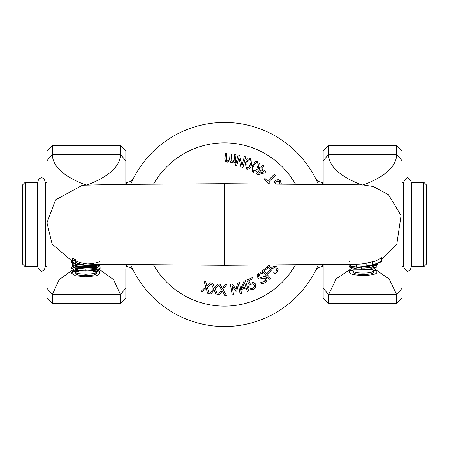 <?xml version="1.0" encoding="UTF-8"?>
<svg xmlns="http://www.w3.org/2000/svg" width="449" height="449" viewBox="0 0 449 449"><rect width="100%" height="100%" fill="white"/><g stroke="black" fill="none" stroke-linecap="round" stroke-linejoin="round"><path stroke-width="0.67" d="M361.928 266.807A43.143 42.722 -154.8 0 0 362.798 266.779A43.143 42.722 -154.8 0 0 381.701 261.509L381.701 260.897A43.839 43.059 23.7 0 1 372.76 264.854L366.799 265.864A45.478 43.929 26.2 0 1 358.033 266.919A45.478 43.929 26.2 0 1 356.371 266.925L350.411 266.145L350.411 264.332M365.273 266.633L372.76 265.426L366.799 266.482A42.778 42.778 0 0 1 363.449 266.745M364.117 266.577L365.312 266.493A43.862 43.053 24.2 0 1 360.99 266.841A43.862 43.053 24.2 0 1 360.182 266.858M359.408 266.88A44.255 43.267 -155.2 0 0 360.21 266.863A44.255 43.267 -155.2 0 0 364.122 266.583M357.769 264.203A42.431 40.994 -156 0 0 358.021 264.197A42.431 40.994 -156 0 0 366.799 263.069L372.76 261.694L372.76 264.584M372.76 261.986A40.966 40.242 -158.2 0 0 381.701 257.692L381.701 260.897M349.541 261.733L349.984 261.885M349.636 272.094L349.636 270.696L353.172 270.696L353.172 272.094L349.636 272.094C348.609 276.489 377.873 276.489 376.846 272.094L373.31 272.094C374.062 275.265 352.414 275.265 353.172 272.094M353.172 270.696C352.414 273.856 374.062 273.856 373.31 270.696L373.31 272.094M373.31 270.696L376.846 270.696L376.846 272.094M369.993 266.049L377.239 265.062L377.239 264.528L372.76 265.393M350.411 265.151L350.029 265.078L350.029 265.595L350.411 265.656M350.029 264.338L350.029 265.078M377.239 263.636L377.239 264.528M373.31 267.542L371.272 268.687L372.631 269.316L376.846 266.919A33.378 33.378 0 0 1 373.31 267.542L373.31 266.15A32.036 32.036 0 0 0 376.846 265.494L376.846 266.919M354.384 268.491L353.172 267.677A38.648 35.791 110.5 0 1 349.636 267.189L352.931 269.153L354.384 268.491L361.473 269.327L361.473 268.042L365.009 268.042L365.009 269.327L371.272 268.687M352.931 269.153L372.631 269.316M364.874 266.667L365.009 268.042M361.473 266.824L361.473 268.042M353.172 266.745L353.172 267.677M353.588 266.785L361.473 267.946M365.009 267.946L371.216 267.323L373.315 266.15M349.636 267.189L349.636 265.78A36.953 34.326 109.1 0 0 350.411 265.926M368.758 266.251L371.216 267.323M374.427 268.856L389.204 279.025L396.619 294.544L402.057 288.275L402.057 225.409M354.424 267.121L354.968 266.886M328.561 294.505L328.561 303.417L323.145 298.001L323.145 264.635L323.145 288.275L328.584 294.544L336.2 278.829L351.225 268.631M79.653 264.775A40.848 40.842 -20.7 0 1 72.311 262.822L72.311 262.845A40.747 40.747 0 0 0 75.09 263.754L75.09 263.737M99.521 264.343L99.521 264.944A43.94 42.436 -24.7 0 1 91.052 265.561A43.94 42.436 -24.7 0 1 75.533 262.362L75.533 261.239A45.31 42.975 -22.1 0 1 72.311 259.533L72.311 262.081A41.892 41.892 0 0 0 75.533 263.31L75.533 262.693A43.334 42.111 156.1 0 0 89.952 265.533A43.334 42.111 156.1 0 0 90.159 265.539M75.533 260.88A42.419 40.971 156.4 0 0 91.012 264.197A42.419 40.971 156.4 0 0 91.265 264.203M75.533 261.239L75.533 259.713A43.71 41.465 159 0 1 72.311 257.922L72.311 259.533M85.939 276.792L96.434 275.787L100.009 273.435L99.212 272.268L97.669 271.46L93.347 271.46L95.53 272.161L96.877 273.424L94.167 274.984L85.939 275.686L77.716 275.007L74.916 273.424L76.212 272.206L78.485 271.46L74.119 271.46L72.53 272.268L71.829 273.419L75.572 275.793L85.939 276.792M97.669 270.068L99.212 270.87L100.009 272.038L100.009 273.435M99.212 270.87L99.212 272.268M72.53 272.268L72.53 270.87L71.829 272.021L71.829 273.419M97.669 270.152L97.669 271.46M93.347 270.786L93.347 271.46M74.119 270.135L74.119 271.46M72.53 270.87L74.119 270.068M78.485 270.781L78.485 271.46M75.348 272.683L77.716 273.598L85.939 274.272L94.167 273.57L96.451 272.683M77.716 273.598L77.716 275.007M72.311 260.678L72.311 265.28A39.714 37.901 110.5 0 0 82.448 266.717L83.357 266.375A39.978 38.575 110.7 0 1 75.443 265.527L75.443 265.174L77.071 264.809M87.46 263.967A39.49 39.484 160.4 0 0 99.521 261.745M72.311 262.811L71.739 262.592L71.739 261.144M93.095 267.829L96.967 268.788L96.445 269.327L97.989 270.074L100.099 268.48L96.395 267.323L91.68 267.245L93.095 267.829L79.877 267.756L81.196 267.211L75.421 267.2L71.739 268.317L74.5 270.231L85.916 271.073L97.989 270.074M96.445 269.327L85.916 270.309L77.694 269.883L75.92 269.535L74.871 268.727L77.694 267.873L79.877 267.756M74.5 270.231L75.92 269.535M91.68 267.245L81.196 267.211M75.769 268.104L85.916 268.923C92.124 268.822 95.615 268.502 96.4 267.963M75.421 266.038L75.421 267.2M71.739 268.317L71.739 266.897L74.394 265.819M97.624 265.988L100.099 267.071L100.099 268.48M86.612 265.387L88.498 265.471M96.389 265.359L96.395 265.724A39.961 38.563 69.2 0 1 89.441 266.375L90.35 266.717A39.692 37.89 69.4 0 0 99.521 265.544L99.521 264.624M77.076 264.815L86.186 265.387M85.939 265.387C79.698 264.955 75.875 264.483 74.472 263.973L72.311 264.338M82.448 266.717L90.35 266.717M89.441 266.375L83.357 266.375M85.843 265.494L86.954 265.499M75.443 265.527L75.443 265.174M87.37 265.393A41.218 41.218 0 0 1 86.202 265.393L86.202 265.41A42.155 42.155 0 0 1 82.986 265.106L82.986 265.207A41.134 41.134 0 0 1 75.533 263.793L75.533 263.372A41.813 41.813 0 0 1 72.311 262.16M82.986 264.798L82.986 265.207L87.858 265.477M72.311 262.788A40.977 40.915 159.1 0 0 83.413 265.247M75.976 268.165L76.313 268.002M46.943 225.319L46.943 288.275L52.381 294.544L59.1 279.738L72.951 269.697M402.057 161.662L402.057 161.135M396.647 294.505L396.647 303.417L402.057 298.001L402.057 273.301M402.057 223.675L402.057 160.725L396.619 154.456C396.619 174.498 362.601 185.083 362.601 185.044C362.601 185.083 328.584 174.498 328.584 154.456L323.145 160.725L323.145 184.365L323.145 150.999L328.561 145.583L396.647 145.583L396.647 154.495M224.5 265.32L224.5 183.68L116.016 184.455L82.431 185.213L55.519 199.917L46.971 222.766L52.095 244.003L72.311 261.369M46.943 205.805L46.943 223.742M46.943 251.468L46.943 298.001L52.353 303.417L52.353 294.505M125.855 160.725L125.855 184.365L125.855 150.999L125.855 160.725L120.416 154.456C120.416 174.498 86.399 185.083 86.399 185.044C86.399 185.083 52.381 174.498 52.381 154.456L46.943 160.725M125.855 269.237L125.855 288.275L125.855 269.237M125.855 161.876L125.855 175.177M125.855 298.001L125.855 288.275L120.439 294.505L120.439 303.417L125.855 298.001M99.414 269.467L113.513 279.547L120.439 294.505M22.45 185.044L22.45 263.956L25.172 266.678L25.172 182.322L22.45 185.044M426.55 263.956L426.55 185.044L423.828 182.322L423.828 266.678L426.55 263.956M126.135 264.635L127.292 266.678L125.855 266.678M125.855 182.322L127.297 182.322L126.135 184.359M46.943 266.678L45.579 266.678L45.579 182.322L44.9 184.578M323.145 266.678L321.709 266.678L322.865 264.635M322.865 184.359L322.483 183.675M322.466 183.647L321.703 182.322L318.594 181.57L317.179 180.593L315.664 178.651M404.1 184.578L403.421 182.322L403.421 266.678L402.057 266.678M410.902 264.422L411.581 266.678L411.581 182.322L423.828 182.322M25.172 266.678L37.419 266.678L37.419 182.322L25.172 182.322M132.197 268.014L132.915 269.512M132.489 268.625L131.888 267.357M132.073 181.256L133.314 178.691M316.803 268.014L316.085 269.512M316.511 268.625L317.112 267.357M316.927 181.256L315.686 178.691M316.236 179.808L318.302 184.32A102.046 102.046 0 0 0 130.698 184.32M130.698 264.674A102.046 102.046 0 0 0 318.302 264.674M226.453 160.186L226.801 153.676L225.432 153.552L224.955 158.912L225.437 161.286L227.076 162.128L229.692 160.944L231.69 162.538L234.013 161.612L233.935 162.51L235.304 162.628L236.028 154.495L234.659 154.372L234.114 160.45L232.155 161.27L231.067 160.596L231.415 154.086L230.045 153.962L229.534 160.018L227.548 160.86L226.453 160.186M235.304 162.628L233.935 162.51L234.013 161.612M232.571 162.459L230.584 162.19M230.578 162.184L229.877 161.427M227.576 162.123L225.437 161.286M226.386 158.385L226.335 159.333M226.335 159.429L226.363 159.85M227.115 160.781L227.548 160.86M229.49 160.052L229.568 159.322M230.994 158.794L231.067 160.596M231.729 161.191L232.352 161.275M234.659 154.372L236.028 154.495M257.659 274.569L258.916 273.25L257.709 277.903L259.421 279.104L263.339 278.133L265.393 278.722L264.45 281.607L260.802 282.443L261.851 283.931L265.258 282.567L267.015 280.125L266.493 277.667L264.467 276.461L260.992 277.482L258.86 276.91L259.713 274.216L262.962 273.379L261.969 271.965L259.915 272.644M260.437 272.403L261.969 271.965M257.288 277.039L257.255 275.591M259.421 279.104L258.551 278.745M261.441 278.857L261.004 279.003M265.696 279.446L264.742 278.133M264.45 281.607L265.359 280.743M265.494 280.53L265.662 280.097M265.258 282.567L261.851 283.931M267.076 279.688L266.504 281.349M263.148 276.668L265.41 276.702L266.493 277.667L267.009 278.851M267.06 279.171L267.076 279.671M259.949 277.628L261.924 277.123M258.635 276.472L259.152 277.252M259.713 274.216L258.607 275.72M261.441 273.503L260.521 273.772M238.391 284.369L240.024 293.601L241.45 293.349L239.553 282.634L237.572 282.982L236.039 289.409L232.307 283.914L230.359 284.262L232.262 294.982L233.592 294.746L231.953 285.513L235.837 291.3L236.707 291.143L238.391 284.369M230.359 284.262L232.307 283.914M237.572 282.982L239.553 282.634M271.398 270.27L272.638 268.496L271.398 270.27L267.222 266.526L268.558 265.039M272.638 268.496L274.204 267.503L272.638 268.496M275.029 267.598L274.204 267.503L275.787 268.092L276.674 269.411M276.444 268.878L275.787 268.092M276.736 270.135L276.337 271.101M276.635 270.539L276.719 270.236M273.654 272.762L274.126 272.616M273.587 272.84L274.737 273.873L277.1 272.167L274.737 273.873M277.628 271.443L277.1 272.167L278.088 269.462L277.757 271.202M278.088 269.462L276.78 266.998L278.088 269.462M276.056 266.448L276.78 266.998L274.075 266.072L274.951 266.044M274.075 266.072L271.886 267.497L274.075 266.072M271.886 267.497L271.275 268.272L271.886 267.497M271.275 268.272L269.114 266.336L271.275 268.272M269.114 266.336L270.287 265.028M206.22 288.348L207.573 293.248L209.167 293.702L207.41 287.455L211.451 283.869L213.561 288.881L209.29 293.73L210.834 293.972L214.173 290.105L216.109 294.802L217.748 295.06L215.245 289.077L218.815 285.02L221.52 289.74L217.872 295.072L219.432 295.122L222.277 290.873L224.775 295.302L226.431 295.352L223.215 289.723L226.796 284.475L225.235 284.425L222.446 288.595L219.999 284.251L217.9 284.065L214.622 287.86L212.719 283.252L210.66 282.808L206.944 286.176L205.62 281.366L204.026 280.911L205.765 287.063L200.933 291.35L202.437 291.777L206.22 288.348M210.834 293.972L209.29 293.73M209.167 293.702L207.573 293.248M217.9 284.065L219.999 284.251M225.235 284.425L226.796 284.475M210.66 282.808L212.719 283.252M202.437 291.777L200.933 291.35M204.026 280.911L205.62 281.366M248.69 291.031L247.534 287.478L248.763 287.074L248.404 285.957L247.169 286.361L245.322 280.681L244.048 281.096L241.152 287.938L241.629 289.397L246.198 287.91L247.354 291.468L248.69 291.031M242.353 287.927L245.833 286.793L242.353 287.927L244.52 282.752L245.833 286.793L244.52 282.752M244.048 281.096L245.322 280.681M247.169 286.361L248.404 285.957M248.763 287.074L247.534 287.478M247.354 291.468L246.198 287.91L241.629 289.397M254.561 288.707L253.786 289.156L255.773 287.074L255.554 284.29L253.438 282.37L249.992 283.274L248.78 280.636L252.933 278.728L252.4 277.566L246.972 280.058L249.313 285.154L251.159 284.015L252.989 283.734L254.201 284.902L254.437 286.743L253.287 288L250.295 288.381L250.94 289.785L253.786 289.156L250.94 289.785M248.78 280.636L249.992 283.274L253.438 282.37L254.252 282.69M255.105 283.499L255.554 284.29L255.773 287.074L254.774 288.539M250.295 288.381L250.879 288.393M250.39 288.337L252.439 288.275M252.512 288.264L253.511 287.882M254.257 287.152L254.493 286.462M254.499 285.884L254.201 284.902M253.707 284.144L252.989 283.734L250.11 284.599M250.054 284.638L249.588 284.952M266.145 273.413L264.107 271.117L267.89 267.756L267.037 266.79L262.171 271.117L269.4 279.25L270.478 278.29L266.998 274.373L270.624 271.151L269.77 270.191L266.145 273.413L264.107 271.117M266.998 274.373L270.478 278.29M262.845 164.991L263.995 165.788L261.862 168.863L263.995 165.788L262.845 164.991L260.712 168.061L259.645 167.325L258.978 168.285L260.044 169.026L256.637 173.931L257.743 174.7L264.938 172.865L265.814 171.602L261.862 168.863L265.814 171.602M258.77 173.32L261.195 169.829L258.77 173.32L264.203 171.911L261.195 169.829L264.203 171.911M260.044 169.026L258.978 168.285M257.743 174.7L256.637 173.931M252.231 165.271L252.624 171.9L252.231 165.271L257.973 161.909L258.371 168.543L252.624 171.9L253.573 172.264M256.693 171.024L255.273 172.102M255.447 163.228L253.539 165.967L255.447 163.228L257.4 162.97L255.447 163.228M252.321 169.088L253.197 170.839L252.321 169.088L253.539 165.967L252.905 167.241M252.703 167.724L252.366 168.802M252.944 170.682L253.533 170.985M254.678 170.912L255.167 170.592L253.197 170.839M259.275 163.099L258.371 168.543M253.893 162.807L255.47 161.657M256.502 161.483L257.973 161.909M257.698 163.161L258.287 164.777L258.119 163.638M257.906 166.124L257.12 167.746M281.209 183.411L281.046 184.039L280.518 180.908L278.217 179.611L275.433 180.481L273.957 183.113L274.081 183.995M277.589 180.964L276.388 181.615L275.344 183.36L275.473 184.006L275.344 183.36L276.388 181.615L279.575 181.632L279.918 183.085L279.514 184.034M279.749 183.607L279.918 183.085M279.923 182.367L279.575 181.632L277.993 180.891M273.957 183.113L274.042 182.395M274.227 181.89L274.659 181.222M274.76 181.099L277.185 179.662M278.217 179.611L280.518 180.908L281.153 182.148M275.405 182.917L275.344 183.36M245.233 162.471L246.389 169.015L245.233 162.471L250.548 158.469L251.709 165.019L246.389 169.015L247.371 169.267M250.329 167.673L249.043 168.908M248.19 160.074L246.613 163.015L248.19 160.074L250.104 159.597L248.19 160.074M245.76 166.253L246.832 167.892L245.76 166.253L246.131 164.351M245.979 164.856L245.771 165.967M246.563 167.769L247.18 167.999M248.314 167.797L248.763 167.421L246.832 167.892M251.979 159.507L251.709 165.019M246.602 159.838L248.033 158.514M249.038 158.216L250.548 158.469M250.419 159.749L251.193 161.286L250.896 160.175M250.969 162.667L250.374 164.368M248.763 167.421L250.334 164.474L248.763 167.421M268.541 182.064L270.421 183.972L268.541 182.064L275.372 175.323L274.356 174.291L267.525 181.037L264.961 178.433L264.046 179.342L268.603 183.961M274.356 174.291L275.372 175.323M242.954 167.415L245.62 156.864L244.312 156.533L242.011 165.63L239.643 155.348L238.071 154.956L235.405 165.507L236.713 165.838L238.823 157.481L240.961 166.91L242.954 167.415L240.961 166.91M236.713 165.838L235.405 165.507M295.464 184.141A81.634 81.634 0 0 0 153.536 184.141M153.536 264.854A81.634 81.634 0 0 0 295.464 264.854M356.371 264.231L356.371 266.925M366.799 263.069L366.799 265.864M328.584 294.544L396.619 294.544M94.167 273.57L94.167 274.984M85.939 274.272L85.939 275.686M77.694 268.502L77.694 269.883M85.916 268.923L85.916 270.309M85.916 266.717L85.916 267.149M96.395 266.212L96.395 267.323M74.472 263.569L74.472 263.973M328.561 154.495L328.561 145.583M328.584 154.456L396.619 154.456M52.353 154.495L52.353 145.583L120.439 145.583L120.439 154.495M120.416 294.544L52.381 294.544M120.416 154.456L52.381 154.456M358.768 266.897L360.21 266.858M362.798 266.773L361.742 266.813M89.952 265.533L91.052 265.561M82.173 265.129L82.751 265.185M396.647 145.583L402.057 150.999M328.561 303.417L396.647 303.417M381.701 259.039L396.781 244.217L401.047 215.576L388.464 194.686L373.31 186.509L363.398 184.971L359.155 184.825L224.5 183.68M358.021 264.197L224.5 265.314L91.012 264.197M120.439 145.583L125.855 150.999M52.353 303.417L120.439 303.417M52.353 145.583L46.943 150.999M41.499 177.557L38.687 179.05L38.098 180.958L38.098 268.042L41.499 271.443L44.081 270.253L44.9 268.042L44.9 180.958L44.008 178.663L41.499 177.557M407.501 271.443L410.055 270.287L410.902 268.042L410.902 180.958L407.501 177.557L404.1 180.958L404.1 268.042L407.501 271.443M46.943 182.322L45.579 182.322M403.421 182.322L402.057 182.322M323.145 182.322L321.703 182.322M411.581 266.678L423.828 266.678M411.581 182.322L410.902 184.578M403.421 266.678L404.1 264.422M38.098 184.578L37.419 182.322M37.419 266.678L38.098 264.422M44.9 264.422L45.579 266.678M127.292 266.678L130.406 267.43L132.068 268.637L133.364 270.41M127.297 182.322L130.406 181.57L131.821 180.593L133.336 178.651M321.709 266.678L318.594 267.43L316.932 268.637L315.636 270.41"/></g></svg>
